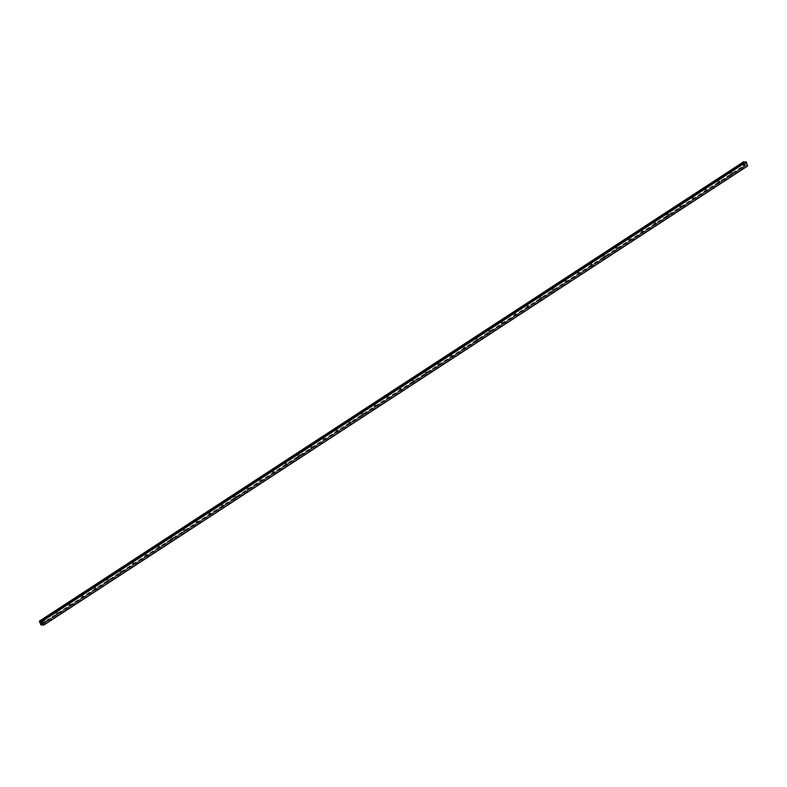 <?xml version="1.0" encoding="UTF-8"?>
<svg xmlns="http://www.w3.org/2000/svg" width="787" height="787" viewBox="0 0 787 787"><rect width="100%" height="100%" fill="white"/><g stroke="black" fill="none" stroke-linecap="round" stroke-linejoin="round"><path stroke-width="0.59" stroke-dasharray="3.94 2.95" d="M43.452 622.291L43.275 621.051L43.452 622.291M56.182 613.998L55.759 612.817L56.182 613.998M68.902 605.695L68.715 604.455L68.902 605.695M81.622 597.392L81.445 596.153L81.622 597.392M94.351 589.099L94.165 587.859L94.351 589.099M107.071 580.796L106.884 579.557L107.071 580.796M119.801 572.493L119.614 571.254L119.801 572.493M132.521 564.2L132.334 562.961L132.521 564.2M145.241 555.897L145.064 554.658L145.241 555.897M157.971 547.604L157.548 546.424L157.971 547.604M170.69 539.302L170.504 538.062L170.69 539.302M183.41 530.999L183.233 529.759L183.41 530.999M196.14 522.706L195.953 521.466L196.14 522.706M208.86 514.403L208.683 513.163L208.86 514.403M221.59 506.11L221.167 504.929L221.59 506.11M234.31 497.807L234.123 496.567L234.31 497.807M247.029 489.504L246.852 488.265L247.029 489.504M259.759 481.211L259.572 479.972L259.759 481.211M272.479 472.908L272.292 471.669L272.479 472.908M285.199 464.605L285.022 463.366L285.199 464.605M297.929 456.312L297.742 455.073L297.929 456.312M310.649 448.01L310.472 446.77L310.649 448.01M323.378 439.717L322.955 438.536L323.378 439.717M336.098 431.414L335.911 430.174L336.098 431.414M348.818 423.111L348.641 421.871L348.818 423.111M361.548 414.818L361.361 413.578L361.548 414.818M374.268 406.515L374.081 405.275L374.268 406.515M386.997 398.222L386.574 397.042L386.997 398.222M399.717 389.919L399.53 388.68L399.717 389.919M412.437 381.616L412.26 380.377L412.437 381.616M425.167 373.323L424.98 372.084L425.167 373.323M437.887 365.02L437.7 363.781L437.887 365.02M450.607 356.718L450.43 355.478L450.607 356.718M463.336 348.425L463.149 347.185L463.336 348.425M476.056 340.122L475.869 338.882L476.056 340.122M488.786 331.829L488.599 330.589L488.786 331.829M501.506 323.526L501.319 322.286L501.506 323.526M514.226 315.223L514.049 313.983L514.226 315.223M526.956 306.93L526.769 305.69L526.956 306.93M539.675 298.627L539.488 297.388L539.675 298.627M552.395 290.334L552.218 289.095L552.395 290.334M565.125 282.031L564.938 280.792L565.125 282.031M577.845 273.728L577.668 272.489L577.845 273.728M590.575 265.435L590.388 264.196L590.575 265.435M603.295 257.133L603.108 255.893L603.295 257.133M616.014 248.84L615.837 247.59L616.014 248.84M628.744 240.537L628.557 239.297L628.744 240.537M641.464 232.234L641.277 230.994L641.464 232.234M654.184 223.941L654.007 222.701L654.184 223.941M666.914 215.638L666.727 214.398L666.914 215.638M679.634 207.335L679.456 206.096L679.634 207.335M692.363 199.042L692.176 197.803L692.363 199.042M705.083 190.739L704.896 189.5L705.083 190.739M717.803 182.446L717.626 181.207L717.803 182.446M730.533 174.143L730.346 172.904L730.533 174.143M743.253 165.841L743.066 164.601L743.253 165.841M41.406 622.409L41.642 622.97M745.683 163.755L744.915 163.263L745.683 163.755M745.289 164.316L745.899 164.345L745.289 164.316M745.899 164.345L745.348 164.267L745.899 164.345M743.646 161.788L744.394 165.24L747.571 166.027M743.626 161.935L39.596 621.14L743.626 161.935M41.406 621.12L744.64 162.407M41.367 621.209L744.709 162.456M39.478 621.494L743.4 162.358M39.35 621.622L743.39 162.407L39.35 621.632M40.353 624.445L744.394 165.24M40.363 624.465L744.404 165.25M40.412 624.514L744.453 165.3M41.593 624.553L745.633 165.339M41.8 624.425L745.712 165.3M745.151 162.565L41.16 621.75L745.2 162.535M41.278 621.445L744.836 162.545M41.318 621.337L744.768 162.516M39.606 621.041L743.646 161.827M39.606 621.081L743.646 161.866M39.517 621.248L743.558 162.033M40.806 624.858L744.846 165.644M40.894 624.947L744.935 165.732M40.924 624.957L744.964 165.742M41.013 625.035L745.053 165.821M41.042 625.075L745.082 165.86M41.14 625.153L745.181 165.939M42.223 624.563L745.338 165.949M42.203 624.534L745.387 165.88M745.407 165.762L41.367 624.976L745.387 165.831M42.104 624.455L745.476 165.673M745.781 165.211L41.711 624.435M42.065 624.435L746.106 165.221M745.456 165.742L42.144 624.484L746.174 165.26M42.842 625.134L746.883 165.919M43.01 625.222L747.05 166.008M43.275 621.051L45.075 621.12M55.995 612.758L57.805 612.817M68.715 604.455L70.525 604.524M81.445 596.153L83.255 596.221M94.165 587.859L95.975 587.928M106.884 579.557L108.695 579.626M119.614 571.254L121.424 571.323M132.334 562.961L134.144 563.03M145.064 554.658L146.864 554.727M157.784 546.365L159.594 546.434M170.504 538.062L172.314 538.131M183.233 529.759L185.043 529.828M195.953 521.466L197.763 521.535M208.683 513.163L210.483 513.232M221.403 504.87L223.213 504.929M234.123 496.567L235.933 496.636M246.852 488.265L248.653 488.333M259.572 479.972L261.382 480.04M272.292 471.669L274.102 471.738M285.022 463.366L286.832 463.435M297.742 455.073L299.552 455.142M310.472 446.77L312.272 446.839M323.191 438.477L325.001 438.546M335.911 430.174L337.721 430.243M348.641 421.871L350.451 421.94M361.361 413.578L363.171 413.647M374.081 405.275L375.891 405.344M386.81 396.982L388.621 397.051M399.53 388.68L401.34 388.748M412.26 380.377L414.06 380.446M424.98 372.084L426.79 372.153M437.7 363.781L439.51 363.85M450.43 355.478L452.24 355.547M463.149 347.185L464.96 347.254M475.869 338.882L477.679 338.951M488.599 330.589L490.409 330.658M501.319 322.286L503.129 322.355M514.049 313.983L515.849 314.052M526.769 305.69L528.579 305.759M539.488 297.388L541.299 297.456M552.218 289.095L554.028 289.163M564.938 280.792L566.748 280.861M577.668 272.489L579.468 272.558M590.388 264.196L592.198 264.265M603.108 255.893L604.918 255.962M615.837 247.59L617.638 247.659M628.557 239.297L630.367 239.366M641.277 230.994L643.087 231.063M654.007 222.701L655.817 222.77M666.727 214.398L668.537 214.467M679.456 206.096L681.257 206.164M692.176 197.803L693.986 197.871M704.896 189.5L706.706 189.569M717.626 181.207L719.436 181.276M730.346 172.904L732.156 172.973M743.066 164.601L744.876 164.67M743.017 165.909L744.827 165.978M730.297 174.212L732.107 174.281M717.577 182.505L719.377 182.574M704.847 190.808L706.657 190.877M692.127 199.111L693.937 199.18M679.407 207.404L681.208 207.473M666.678 215.707L668.488 215.776M653.958 224.01L655.768 224.079M641.228 232.303L643.038 232.372M628.508 240.606L630.318 240.674M615.788 248.899L617.588 248.967M603.058 257.201L604.869 257.27M590.339 265.504L592.149 265.573M577.609 273.797L579.419 273.866M564.889 282.1L566.699 282.169M552.169 290.393L553.979 290.462M539.439 298.696L541.249 298.765M526.719 306.999L528.53 307.068M514 315.292L515.8 315.361M501.27 323.595L503.08 323.664M488.55 331.898L490.36 331.966M475.82 340.191L477.63 340.259M463.1 348.493L464.91 348.562M450.38 356.786L452.181 356.855M437.651 365.089L439.461 365.158M424.931 373.392L426.741 373.461M412.211 381.685L414.011 381.754M399.481 389.988L401.291 390.057M386.761 398.281L388.571 398.35M374.032 406.584L375.842 406.653M361.312 414.887L363.122 414.956M348.592 423.18L350.392 423.249M335.862 431.483L337.672 431.551M323.142 439.785L324.952 439.854M310.422 448.078L312.223 448.147M297.693 456.381L299.503 456.45M284.973 464.674L286.783 464.743M272.243 472.977L274.053 473.046M259.523 481.28L261.333 481.349M246.803 489.573L248.603 489.642M234.073 497.876L235.884 497.945M221.354 506.169L223.164 506.238M208.624 514.472L210.434 514.541M195.904 522.775L197.714 522.843M183.184 531.068L184.994 531.136M170.454 539.37L172.264 539.439M157.734 547.673L159.545 547.732M145.015 555.966L146.815 556.035M132.285 564.269L134.095 564.338M119.565 572.562L121.375 572.631M106.835 580.865L108.645 580.934M94.115 589.168L95.925 589.237M81.395 597.461L83.196 597.53M68.666 605.764L70.476 605.833M55.946 614.057L57.756 614.126M43.226 622.36L45.026 622.428M41.14 621.769L745.181 162.555M39.429 621.543L743.469 162.329M42.232 624.563L745.368 165.939M41.524 624.583L745.564 165.368M41.849 624.425L745.692 165.339"/><path stroke-width="1.18" d="M44.849 621.189L45.026 622.428L44.849 621.189M57.569 612.886L57.756 614.126L57.569 612.886M70.289 604.593L70.476 605.833L70.289 604.593M83.019 596.29L83.196 597.53L83.019 596.29M95.739 587.997L95.925 589.237L95.739 587.997M108.468 579.694L108.645 580.934L108.468 579.694M121.188 571.392L121.375 572.631L121.188 571.392M133.908 563.098L134.095 564.338L133.908 563.098M146.638 554.796L146.815 556.035L146.638 554.796M159.358 546.493L159.545 547.732L159.358 546.493M172.078 538.2L172.264 539.439L172.078 538.2M184.807 529.897L184.994 531.136L184.807 529.897M197.527 521.604L197.714 522.843L197.527 521.604M210.257 513.301L210.434 514.541L210.257 513.301M222.977 504.998L223.164 506.238L222.977 504.998M235.697 496.705L235.884 497.945L235.697 496.705M248.426 488.402L248.603 489.642L248.426 488.402M261.146 480.109L261.333 481.349L261.146 480.109M273.866 471.807L274.053 473.046L273.866 471.807M286.596 463.504L286.783 464.743L286.596 463.504M299.316 455.211L299.503 456.45L299.316 455.211M312.046 446.908L312.223 448.147L312.046 446.908M324.765 438.605L324.952 439.854L324.765 438.605M337.485 430.312L337.672 431.551L337.485 430.312M350.215 422.009L350.392 423.249L350.215 422.009M362.935 413.716L363.122 414.956L362.935 413.716M375.665 405.413L375.842 406.653L375.665 405.413M388.385 397.11L388.571 398.35L388.385 397.11M401.104 388.817L401.291 390.057L401.104 388.817M413.834 380.514L414.011 381.754L413.834 380.514M426.554 372.221L426.741 373.461L426.554 372.221M439.274 363.919L439.461 365.158L439.274 363.919M452.004 355.616L452.181 356.855L452.004 355.616M464.724 347.323L464.91 348.562L464.724 347.323M477.453 339.02L477.63 340.259L477.453 339.02M490.173 330.717L490.36 331.966L490.173 330.717M502.893 322.424L503.08 323.664L502.893 322.424M515.623 314.121L515.8 315.361L515.623 314.121M528.343 305.828L528.53 307.068L528.343 305.828M541.062 297.525L541.249 298.765L541.062 297.525M553.792 289.223L553.979 290.462L553.792 289.223M566.512 280.929L566.699 282.169L566.512 280.929M579.242 272.627L579.419 273.866L579.242 272.627M591.962 264.334L592.149 265.573L591.962 264.334M604.682 256.031L604.869 257.27L604.682 256.031M617.411 247.728L617.588 248.967L617.411 247.728M630.131 239.435L630.318 240.674L630.131 239.435M642.861 231.132L643.038 232.372L642.861 231.132M655.581 222.839L655.768 224.079L655.581 222.839M668.301 214.536L668.488 215.776L668.301 214.536M681.03 206.233L681.208 207.473L681.03 206.233M693.75 197.94L693.937 199.18L693.75 197.94M706.47 189.637L706.657 190.877L706.47 189.637M719.2 181.335L719.377 182.574L719.2 181.335M731.92 173.042L732.107 174.281L731.92 173.042M744.65 164.739L744.827 165.978L744.65 164.739M41.701 623.245L41.308 623.697L41.918 623.727M41.406 622.409L41.642 622.97M41.16 621.75L41.455 621.061L42.262 621.258L43.61 625.055L41.741 624.425L41.14 625.153L39.478 621.494M39.36 621.573L39.812 620.973L40.727 621.73M39.625 620.973L743.695 161.758L39.625 620.973M41.327 625.153L42.232 624.563M43.531 625.242L747.571 166.027L746.302 162.043L745.446 161.906M744.64 162.407L743.695 161.758M42.045 621.061L746.086 161.847M42.262 621.258L746.302 162.043M40.668 621.671L41.367 621.209M40.55 621.612L744.591 162.397M43.61 625.055L747.65 165.841M41.524 621.041L745.564 161.827M40.147 621.268L744.187 162.053M744.069 161.965L40.029 621.169L744.099 161.974M39.94 621.1L743.981 161.886M39.911 621.051L743.951 161.837M39.812 620.973L743.853 161.758M41.347 625.134L42.223 624.563M41.347 625.094L42.203 624.534M41.426 624.947L42.144 624.484M41.436 624.888L42.104 624.455M41.455 621.061L745.496 161.847"/></g></svg>
